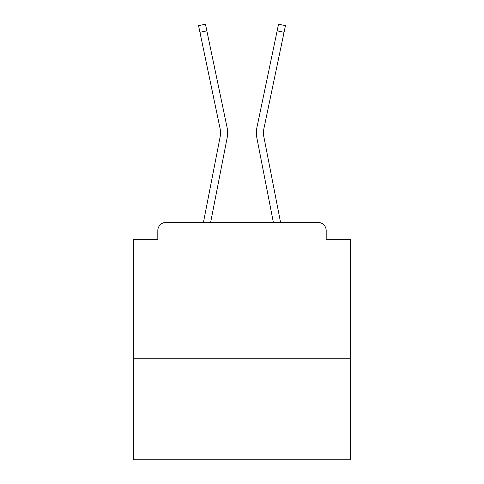 <?xml version="1.0" encoding="UTF-8"?>
<svg xmlns="http://www.w3.org/2000/svg" width="484" height="484" viewBox="0 0 484 484"><rect width="100%" height="100%" fill="white"/><g stroke="black" fill="none" stroke-linecap="round" stroke-linejoin="round"><path stroke-width="0.73" d="M350.628 358.233L350.628 239.284L326.186 239.284L326.186 230.596A8.149 8.149 0 0 0 318.042 222.446L165.958 222.446A8.149 8.149 0 0 0 157.814 230.596L157.814 239.284L133.372 239.284L133.372 459.8L350.628 459.8L350.628 358.233L133.372 358.233M157.814 230.596L157.814 239.284M318.042 222.446L284.362 222.446M199.638 222.446L165.958 222.446M326.186 239.284L326.186 230.596M203.431 222.446L220.172 136.682A20.098 20.098 0 0 0 220.117 128.714L198.549 25.646L205.458 24.2L227.032 127.268A27.158 27.158 0 0 1 227.105 138.031L210.625 222.446M280.569 222.446L263.828 136.682A20.098 20.098 0 0 1 263.883 128.714L284.06 32.289L277.151 30.843L256.968 127.268A27.158 27.158 0 0 0 256.895 138.031L273.375 222.446M199.94 32.289L206.849 30.843L227.032 127.268M256.968 127.268L278.542 24.2L285.451 25.646L284.06 32.289M220.172 136.682A20.098 20.098 0 0 0 220.117 128.714M263.828 136.682A20.098 20.098 0 0 1 263.883 128.714"/></g></svg>
